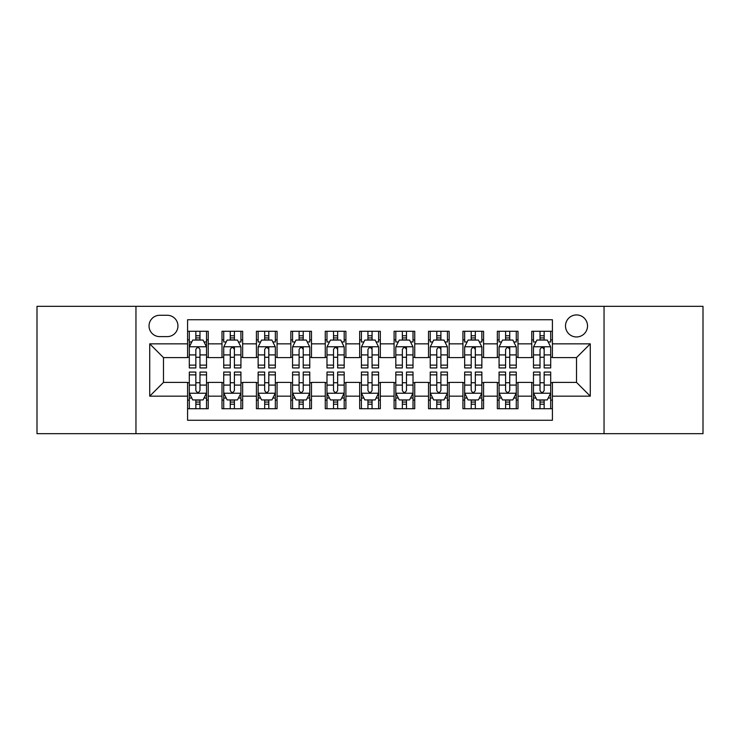 <?xml version="1.0" encoding="UTF-8"?>
<svg xmlns="http://www.w3.org/2000/svg" width="740" height="740" viewBox="0 0 740 740"><rect width="100%" height="100%" fill="white"/><g stroke="black" fill="none" stroke-linecap="round" stroke-linejoin="round"><path stroke-width="1.11" d="M576.515 314.935A11.017 11.017 0 0 0 565.499 325.942A11.017 11.017 0 0 0 576.515 336.959A11.017 11.017 0 0 0 587.523 325.942A11.017 11.017 0 0 0 576.515 314.935M604.043 433.677L703 433.677L703 306.323L604.043 306.323L604.043 433.677L135.957 433.677L135.957 306.323L37 306.323L37 433.677L135.957 433.677M552.419 331.279L531.764 331.279L531.764 343.841L518 343.841L518 357.605L531.764 357.605L531.764 343.841M518 343.841L518 331.279L497.345 331.279L497.345 343.841L483.581 343.841L483.581 357.605L497.345 357.605L497.345 343.841M483.581 343.841L483.581 331.279L462.935 331.279L462.935 343.841L449.161 343.841L449.161 357.605L462.935 357.605L462.935 343.841M449.161 343.841L449.161 331.279L428.516 331.279L428.516 343.841L414.742 343.841L414.742 357.605L428.516 357.605L428.516 343.841M414.742 343.841L414.742 331.279L394.096 331.279L394.096 343.841L380.323 343.841L380.323 357.605L394.096 357.605L394.096 343.841M380.323 343.841L380.323 331.279L359.677 331.279L359.677 343.841L345.904 343.841L345.904 357.605L359.677 357.605L359.677 343.841M345.904 343.841L345.904 331.279L325.258 331.279L325.258 343.841L311.485 343.841L311.485 357.605L325.258 357.605L325.258 343.841M311.485 343.841L311.485 331.279L290.839 331.279L290.839 343.841L277.065 343.841L277.065 357.605L290.839 357.605L290.839 343.841M277.065 343.841L277.065 331.279L256.419 331.279L256.419 343.841L242.655 343.841L242.655 357.605L256.419 357.605L256.419 343.841M242.655 343.841L242.655 331.279L222 331.279L222 357.605L208.236 357.605L208.236 331.279L187.581 331.279M187.581 408.721L208.236 408.721L208.236 382.395L222 382.395L222 408.721L242.655 408.721L242.655 382.395L256.419 382.395L256.419 396.159L242.655 396.159M256.419 396.159L256.419 408.721L277.065 408.721L277.065 382.395L290.839 382.395L290.839 396.159L277.065 396.159M290.839 396.159L290.839 408.721L311.485 408.721L311.485 382.395L325.258 382.395L325.258 396.159L311.485 396.159M325.258 396.159L325.258 408.721L345.904 408.721L345.904 382.395L359.677 382.395L359.677 396.159L345.904 396.159M359.677 396.159L359.677 408.721L380.323 408.721L380.323 382.395L394.096 382.395L394.096 396.159L380.323 396.159M394.096 396.159L394.096 408.721L414.742 408.721L414.742 382.395L428.516 382.395L428.516 396.159L414.742 396.159M428.516 396.159L428.516 408.721L449.161 408.721L449.161 382.395L462.935 382.395L462.935 396.159L449.161 396.159M462.935 396.159L462.935 408.721L483.581 408.721L483.581 382.395L497.345 382.395L497.345 396.159L483.581 396.159M497.345 396.159L497.345 408.721L518 408.721L518 382.395L531.764 382.395L531.764 396.159L518 396.159M159.701 336.617L167.277 336.617A10.665 10.665 0 0 0 177.942 325.942A10.665 10.665 0 0 0 167.277 315.277L159.701 315.277A10.665 10.665 0 0 0 149.036 325.942A10.665 10.665 0 0 0 159.701 336.617M604.043 306.323L135.957 306.323M552.419 343.841L552.419 319.745L187.581 319.745L187.581 357.605L163.485 357.605L163.485 382.395L187.581 382.395L187.581 420.255L552.419 420.255L552.419 382.395L576.515 382.395L576.515 357.605L552.419 357.605L552.419 343.841L590.279 343.841L590.279 396.159L552.419 396.159M187.581 396.159L149.721 396.159L149.721 343.841L187.581 343.841M531.764 396.159L531.764 408.721L552.419 408.721M187.581 339.882L189.301 339.882M195.841 339.882L199.976 339.882M206.516 339.882L208.236 339.882M187.581 357.263L189.301 357.263M195.841 357.263L199.976 357.263M206.516 357.263L208.236 357.263M187.581 382.737L189.301 382.737M195.841 382.737L199.976 382.737M206.516 382.737L208.236 382.737M187.581 400.118L189.301 400.118M195.841 400.118L199.976 400.118M206.516 400.118L208.236 400.118M222 357.263L223.721 357.263M230.26 357.263L234.395 357.263M240.935 357.263L242.655 357.263M222 339.882L223.721 339.882M230.26 339.882L234.395 339.882M240.935 339.882L242.655 339.882M222 382.737L223.721 382.737M230.26 382.737L234.395 382.737M240.935 382.737L242.655 382.737M222 400.118L223.721 400.118M230.26 400.118L234.395 400.118M240.935 400.118L242.655 400.118M256.419 382.737L258.14 382.737M264.68 382.737L268.805 382.737M275.345 382.737L277.065 382.737M256.419 400.118L258.14 400.118M264.68 400.118L268.805 400.118M275.345 400.118L277.065 400.118M256.419 339.882L258.14 339.882M264.68 339.882L268.805 339.882M275.345 339.882L277.065 339.882M256.419 357.263L258.14 357.263M264.68 357.263L268.805 357.263M275.345 357.263L277.065 357.263M290.839 382.737L292.559 382.737M299.099 382.737L303.224 382.737M309.764 382.737L311.485 382.737M290.839 400.118L292.559 400.118M299.099 400.118L303.224 400.118M309.764 400.118L311.485 400.118M290.839 339.882L292.559 339.882M299.099 339.882L303.224 339.882M309.764 339.882L311.485 339.882M290.839 357.263L292.559 357.263M299.099 357.263L303.224 357.263M309.764 357.263L311.485 357.263M325.258 382.737L326.978 382.737M333.518 382.737L337.644 382.737M344.183 382.737L345.904 382.737M325.258 400.118L326.978 400.118M333.518 400.118L337.644 400.118M344.183 400.118L345.904 400.118M325.258 339.882L326.978 339.882M333.518 339.882L337.644 339.882M344.183 339.882L345.904 339.882M325.258 357.263L326.978 357.263M333.518 357.263L337.644 357.263M344.183 357.263L345.904 357.263M359.677 382.737L361.397 382.737M367.937 382.737L372.063 382.737M378.603 382.737L380.323 382.737M359.677 400.118L361.397 400.118M367.937 400.118L372.063 400.118M378.603 400.118L380.323 400.118M359.677 339.882L361.397 339.882M367.937 339.882L372.063 339.882M378.603 339.882L380.323 339.882M359.677 357.263L361.397 357.263M367.937 357.263L372.063 357.263M378.603 357.263L380.323 357.263M394.096 382.737L395.817 382.737M402.357 382.737L406.482 382.737M413.022 382.737L414.742 382.737M394.096 400.118L395.817 400.118M402.357 400.118L406.482 400.118M413.022 400.118L414.742 400.118M394.096 339.882L395.817 339.882M402.357 339.882L406.482 339.882M413.022 339.882L414.742 339.882M394.096 357.263L395.817 357.263M402.357 357.263L406.482 357.263M413.022 357.263L414.742 357.263M428.516 382.737L430.236 382.737M436.776 382.737L440.901 382.737M447.441 382.737L449.161 382.737M428.516 400.118L430.236 400.118M436.776 400.118L440.901 400.118M447.441 400.118L449.161 400.118M428.516 339.882L430.236 339.882M436.776 339.882L440.901 339.882M447.441 339.882L449.161 339.882M428.516 357.263L430.236 357.263M436.776 357.263L440.901 357.263M447.441 357.263L449.161 357.263M462.935 382.737L464.655 382.737M471.195 382.737L475.321 382.737M481.86 382.737L483.581 382.737M462.935 400.118L464.655 400.118M471.195 400.118L475.321 400.118M481.86 400.118L483.581 400.118M462.935 339.882L464.655 339.882M471.195 339.882L475.321 339.882M481.86 339.882L483.581 339.882M462.935 357.263L464.655 357.263M471.195 357.263L475.321 357.263M481.86 357.263L483.581 357.263M497.345 382.737L499.065 382.737M505.605 382.737L509.74 382.737M516.279 382.737L518 382.737M497.345 400.118L499.065 400.118M505.605 400.118L509.74 400.118M516.279 400.118L518 400.118M497.345 339.882L499.065 339.882M505.605 339.882L509.74 339.882M516.279 339.882L518 339.882M497.345 357.263L499.065 357.263M505.605 357.263L509.74 357.263M516.279 357.263L518 357.263M531.764 382.737L533.485 382.737M540.024 382.737L544.159 382.737M550.699 382.737L552.419 382.737M531.764 400.118L533.485 400.118M540.024 400.118L544.159 400.118M550.699 400.118L552.419 400.118M531.764 339.882L533.485 339.882M540.024 339.882L544.159 339.882M550.699 339.882L552.419 339.882M531.764 357.263L533.485 357.263M540.024 357.263L544.159 357.263M550.699 357.263L552.419 357.263M163.485 357.605L149.721 343.841M163.485 382.395L149.721 396.159M590.279 343.841L576.515 357.605M590.279 396.159L576.515 382.395M199.976 335.757L195.841 335.757M206.516 365.125L199.976 365.125L199.976 367.937L206.516 367.937L206.516 346.94L203.065 340.058L192.742 340.058L189.301 346.94L189.301 367.937L195.841 367.937L195.841 365.125L189.301 365.125M189.301 346.94L189.301 331.279M206.516 346.94L206.516 331.279M195.841 340.058L195.841 331.279M199.976 331.279L199.976 340.058M199.976 365.125L199.976 349.521C198.597 346.866 197.219 346.866 195.841 349.521L195.841 365.125M195.841 404.243L199.976 404.243M189.301 374.875L195.841 374.875L195.841 372.063L189.301 372.063L189.301 393.06L192.742 399.942L203.065 399.942L206.516 393.06L206.516 372.063L199.976 372.063L199.976 374.875L206.516 374.875M206.516 393.06L206.516 408.721M189.301 393.06L189.301 408.721M199.976 399.942L199.976 408.721M195.841 408.721L195.841 399.942M195.841 374.875L195.841 390.48C197.219 393.134 198.597 393.134 199.976 390.48L199.976 374.875M234.395 331.279L234.395 340.058L234.395 335.757L230.26 335.757M240.935 363.46L240.935 365.125L234.395 365.125L234.395 367.937L240.935 367.937L240.935 346.94L237.485 340.058L227.162 340.058L223.721 346.94L223.721 367.937L230.26 367.937L230.26 354.913L230.26 365.125L223.721 365.125M226.218 341.954L223.721 341.954L223.721 331.279M223.721 342.019L223.721 335.757M240.935 342.019L240.935 335.757M238.437 341.954L240.935 341.954L240.935 331.279M230.26 340.058L230.26 331.279M234.395 365.125L234.395 346.764M240.935 354.913L234.395 354.913L234.395 349.521C233.017 346.866 231.638 346.866 230.26 349.521L230.26 354.913L223.721 354.913M268.805 331.279L268.805 340.058L268.805 335.757L264.68 335.757M275.345 363.46L275.345 365.125L268.805 365.125L268.805 367.937L275.345 367.937L275.345 346.94L271.904 340.058L261.581 340.058L258.14 346.94L258.14 367.937L264.68 367.937L264.68 354.913L264.68 365.125L258.14 365.125M260.637 341.954L258.14 341.954L258.14 331.279M258.14 342.019L258.14 335.757M275.345 342.019L275.345 335.757M272.857 341.954L275.345 341.954L275.345 331.279M264.68 340.058L264.68 331.279M268.805 365.125L268.805 346.764M275.345 354.913L268.805 354.913L268.805 349.521C267.436 346.866 266.058 346.866 264.68 349.521L264.68 354.913L258.14 354.913M303.224 331.279L303.224 340.058L303.224 335.757L299.099 335.757M309.764 363.46L309.764 365.125L303.224 365.125L303.224 367.937L309.764 367.937L309.764 346.94L306.323 340.058L296 340.058L292.559 346.94L292.559 367.937L299.099 367.937L299.099 354.913L299.099 365.125L292.559 365.125M295.057 341.954L292.559 341.954L292.559 331.279M292.559 342.019L292.559 335.757M309.764 342.019L309.764 335.757M307.276 341.954L309.764 341.954L309.764 331.279M299.099 340.058L299.099 331.279M303.224 365.125L303.224 346.764M309.764 354.913L303.224 354.913L303.224 349.521C301.855 346.866 300.477 346.866 299.099 349.521L299.099 354.913L292.559 354.913M337.644 331.279L337.644 340.058L337.644 335.757L333.518 335.757M344.183 363.46L344.183 365.125L337.644 365.125L337.644 367.937L344.183 367.937L344.183 346.94L340.742 340.058L330.419 340.058L326.978 346.94L326.978 367.937L333.518 367.937L333.518 354.913L333.518 365.125L326.978 365.125M329.476 341.954L326.978 341.954L326.978 331.279M326.978 342.019L326.978 335.757M344.183 342.019L344.183 335.757M341.695 341.954L344.183 341.954L344.183 331.279M333.518 340.058L333.518 331.279M337.644 365.125L337.644 346.764M344.183 354.913L337.644 354.913L337.644 349.521C336.275 346.866 334.896 346.866 333.518 349.521L333.518 354.913L326.978 354.913M230.26 404.243L234.395 404.243M223.721 374.875L230.26 374.875L230.26 372.063L223.721 372.063L223.721 393.06L227.162 399.942L237.485 399.942L240.935 393.06L240.935 372.063L234.395 372.063L234.395 374.875L240.935 374.875M240.935 393.06L240.935 408.721M223.721 393.06L223.721 408.721M234.395 399.942L234.395 408.721M230.26 408.721L230.26 399.942M230.26 374.875L230.26 390.48C231.638 393.134 233.008 393.134 234.395 390.48L234.395 374.875M264.68 404.243L268.805 404.243M258.14 374.875L264.68 374.875L264.68 372.063L258.14 372.063L258.14 393.06L261.581 399.942L271.904 399.942L275.345 393.06L275.345 372.063L268.805 372.063L268.805 374.875L275.345 374.875M275.345 393.06L275.345 408.721M258.14 393.06L258.14 408.721M268.805 399.942L268.805 408.721M264.68 408.721L264.68 399.942M264.68 374.875L264.68 390.48C266.058 393.134 267.427 393.134 268.805 390.48L268.805 374.875M299.099 404.243L303.224 404.243M292.559 374.875L299.099 374.875L299.099 372.063L292.559 372.063L292.559 393.06L296 399.942L306.323 399.942L309.764 393.06L309.764 372.063L303.224 372.063L303.224 374.875L309.764 374.875M309.764 393.06L309.764 408.721M292.559 393.06L292.559 408.721M303.224 399.942L303.224 408.721M299.099 408.721L299.099 399.942M299.099 374.875L299.099 390.48C300.477 393.134 301.846 393.134 303.224 390.48L303.224 374.875M333.518 404.243L337.644 404.243M326.978 374.875L333.518 374.875L333.518 372.063L326.978 372.063L326.978 393.06L330.419 399.942L340.742 399.942L344.183 393.06L344.183 372.063L337.644 372.063L337.644 374.875L344.183 374.875M344.183 393.06L344.183 408.721M326.978 393.06L326.978 408.721M337.644 399.942L337.644 408.721M333.518 408.721L333.518 399.942M333.518 374.875L333.518 390.48C334.887 393.134 336.265 393.134 337.644 390.48L337.644 374.875M372.063 331.279L372.063 340.058L372.063 335.757L367.937 335.757M378.603 363.46L378.603 365.125L372.063 365.125L372.063 367.937L378.603 367.937L378.603 346.94L375.161 340.058L364.839 340.058L361.397 346.94L361.397 367.937L367.937 367.937L367.937 354.913L367.937 365.125L361.397 365.125M363.886 341.954L361.397 341.954L361.397 331.279M361.397 342.019L361.397 335.757M378.603 342.019L378.603 335.757M376.114 341.954L378.603 341.954L378.603 331.279M367.937 340.058L367.937 331.279M372.063 365.125L372.063 346.764M378.603 354.913L372.063 354.913L372.063 349.521C370.694 346.866 369.315 346.866 367.937 349.521L367.937 354.913L361.397 354.913M367.937 404.243L372.063 404.243M361.397 374.875L367.937 374.875L367.937 372.063L361.397 372.063L361.397 393.06L364.839 399.942L375.161 399.942L378.603 393.06L378.603 372.063L372.063 372.063L372.063 374.875L378.603 374.875M378.603 393.06L378.603 408.721M361.397 393.06L361.397 408.721M372.063 399.942L372.063 408.721M367.937 408.721L367.937 399.942M367.937 374.875L367.937 390.48C369.306 393.134 370.685 393.134 372.063 390.48L372.063 374.875M406.482 331.279L406.482 340.058L406.482 335.757L402.357 335.757M413.022 363.46L413.022 365.125L406.482 365.125L406.482 367.937L413.022 367.937L413.022 346.94L409.581 340.058L399.258 340.058L395.817 346.94L395.817 367.937L402.357 367.937L402.357 354.913L402.357 365.125L395.817 365.125M398.305 341.954L395.817 341.954L395.817 331.279M395.817 342.019L395.817 335.757M413.022 342.019L413.022 335.757M410.524 341.954L413.022 341.954L413.022 331.279M402.357 340.058L402.357 331.279M406.482 365.125L406.482 346.764M413.022 354.913L406.482 354.913L406.482 349.521C405.113 346.866 403.735 346.866 402.357 349.521L402.357 354.913L395.817 354.913M402.357 404.243L406.482 404.243M395.817 374.875L402.357 374.875L402.357 372.063L395.817 372.063L395.817 393.06L399.258 399.942L409.581 399.942L413.022 393.06L413.022 372.063L406.482 372.063L406.482 374.875L413.022 374.875M413.022 393.06L413.022 408.721M395.817 393.06L395.817 408.721M406.482 399.942L406.482 408.721M402.357 408.721L402.357 399.942M402.357 374.875L402.357 390.48C403.726 393.134 405.104 393.134 406.482 390.48L406.482 374.875M440.901 331.279L440.901 340.058L440.901 335.757L436.776 335.757M447.441 363.46L447.441 365.125L440.901 365.125L440.901 367.937L447.441 367.937L447.441 346.94L444 340.058L433.677 340.058L430.236 346.94L430.236 367.937L436.776 367.937L436.776 354.913L436.776 365.125L430.236 365.125M432.724 341.954L430.236 341.954L430.236 331.279M430.236 342.019L430.236 335.757M447.441 342.019L447.441 335.757M444.944 341.954L447.441 341.954L447.441 331.279M436.776 340.058L436.776 331.279M440.901 365.125L440.901 346.764M447.441 354.913L440.901 354.913L440.901 349.521C439.523 346.866 438.154 346.866 436.776 349.521L436.776 354.913L430.236 354.913M436.776 404.243L440.901 404.243M430.236 374.875L436.776 374.875L436.776 372.063L430.236 372.063L430.236 393.06L433.677 399.942L444 399.942L447.441 393.06L447.441 372.063L440.901 372.063L440.901 374.875L447.441 374.875M447.441 393.06L447.441 408.721M430.236 393.06L430.236 408.721M440.901 399.942L440.901 408.721M436.776 408.721L436.776 399.942M436.776 374.875L436.776 390.48C438.145 393.134 439.523 393.134 440.901 390.48L440.901 374.875M475.321 331.279L475.321 340.058L475.321 335.757L471.195 335.757M481.86 363.46L481.86 365.125L475.321 365.125L475.321 367.937L481.86 367.937L481.86 346.94L478.419 340.058L468.096 340.058L464.655 346.94L464.655 367.937L471.195 367.937L471.195 354.913L471.195 365.125L464.655 365.125M467.144 341.954L464.655 341.954L464.655 331.279M464.655 342.019L464.655 335.757M481.86 342.019L481.86 335.757M479.363 341.954L481.86 341.954L481.86 331.279M471.195 340.058L471.195 331.279M475.321 365.125L475.321 346.764M481.86 354.913L475.321 354.913L475.321 349.521C473.942 346.866 472.573 346.866 471.195 349.521L471.195 354.913L464.655 354.913M471.195 404.243L475.321 404.243M464.655 374.875L471.195 374.875L471.195 372.063L464.655 372.063L464.655 393.06L468.096 399.942L478.419 399.942L481.86 393.06L481.86 372.063L475.321 372.063L475.321 374.875L481.86 374.875M481.86 393.06L481.86 408.721M464.655 393.06L464.655 408.721M475.321 399.942L475.321 408.721M471.195 408.721L471.195 399.942M471.195 374.875L471.195 390.48C472.564 393.134 473.942 393.134 475.321 390.48L475.321 374.875M509.74 331.279L509.74 340.058L509.74 335.757L505.605 335.757M516.279 363.46L516.279 365.125L509.74 365.125L509.74 367.937L516.279 367.937L516.279 346.94L512.838 340.058L502.516 340.058L499.065 346.94L499.065 367.937L505.605 367.937L505.605 354.913L505.605 365.125L499.065 365.125M501.563 341.954L499.065 341.954L499.065 331.279M499.065 342.019L499.065 335.757M516.279 342.019L516.279 335.757M513.782 341.954L516.279 341.954L516.279 331.279M505.605 340.058L505.605 331.279M509.74 365.125L509.74 346.764M516.279 354.913L509.74 354.913L509.74 349.521C508.362 346.866 506.993 346.866 505.605 349.521L505.605 354.913L499.065 354.913M505.605 404.243L509.74 404.243M499.065 374.875L505.605 374.875L505.605 372.063L499.065 372.063L499.065 393.06L502.516 399.942L512.838 399.942L516.279 393.06L516.279 372.063L509.74 372.063L509.74 374.875L516.279 374.875M516.279 393.06L516.279 408.721M499.065 393.06L499.065 408.721M509.74 399.942L509.74 408.721M505.605 408.721L505.605 399.942M505.605 374.875L505.605 390.48C506.983 393.134 508.362 393.134 509.74 390.48L509.74 374.875M544.159 331.279L544.159 340.058L544.159 335.757L540.024 335.757M550.699 363.46L550.699 365.125L544.159 365.125L544.159 367.937L550.699 367.937L550.699 346.94L547.258 340.058L536.935 340.058L533.485 346.94L533.485 367.937L540.024 367.937L540.024 354.913L540.024 365.125L533.485 365.125M535.982 341.954L533.485 341.954L533.485 331.279M533.485 342.019L533.485 335.757M550.699 342.019L550.699 335.757M548.201 341.954L550.699 341.954L550.699 331.279M540.024 340.058L540.024 331.279M544.159 365.125L544.159 346.764M550.699 354.913L544.159 354.913L544.159 349.521C542.781 346.866 541.403 346.866 540.024 349.521L540.024 354.913L533.485 354.913M540.024 404.243L544.159 404.243M533.485 374.875L540.024 374.875L540.024 372.063L533.485 372.063L533.485 393.06L536.935 399.942L547.258 399.942L550.699 393.06L550.699 372.063L544.159 372.063L544.159 374.875L550.699 374.875M550.699 393.06L550.699 408.721M533.485 393.06L533.485 408.721M544.159 399.942L544.159 408.721M540.024 408.721L540.024 399.942M540.024 374.875L540.024 390.48C541.403 393.134 542.781 393.134 544.159 390.48L544.159 374.875M222 396.159L208.236 396.159M222 343.841L208.236 343.841M206.423 346.764L189.385 346.764M189.301 341.954L191.799 341.954M204.018 341.954L206.516 341.954M195.841 354.913L189.301 354.913M206.516 354.913L199.976 354.913M199.976 337.94L195.841 337.94M189.385 393.236L206.423 393.236M206.516 398.046L204.018 398.046M191.799 398.046L189.301 398.046M199.976 385.087L206.516 385.087M189.301 385.087L195.841 385.087M195.841 402.061L199.976 402.061M240.842 346.764L223.804 346.764M234.395 337.94L230.26 337.94M275.262 346.764L258.223 346.764M268.805 337.94L264.68 337.94M309.681 346.764L292.642 346.764M303.224 337.94L299.099 337.94M344.1 346.764L327.062 346.764M337.644 337.94L333.518 337.94M223.804 393.236L240.842 393.236M240.935 398.046L238.437 398.046M226.218 398.046L223.721 398.046M234.395 385.087L240.935 385.087M223.721 385.087L230.26 385.087M230.26 402.061L234.395 402.061M258.223 393.236L275.262 393.236M275.345 398.046L272.857 398.046M260.637 398.046L258.14 398.046M268.805 385.087L275.345 385.087M258.14 385.087L264.68 385.087M264.68 402.061L268.805 402.061M292.642 393.236L309.681 393.236M309.764 398.046L307.276 398.046M295.057 398.046L292.559 398.046M303.224 385.087L309.764 385.087M292.559 385.087L299.099 385.087M299.099 402.061L303.224 402.061M327.062 393.236L344.1 393.236M344.183 398.046L341.695 398.046M329.476 398.046L326.978 398.046M337.644 385.087L344.183 385.087M326.978 385.087L333.518 385.087M333.518 402.061L337.644 402.061M378.519 346.764L361.481 346.764M372.063 337.94L367.937 337.94M361.481 393.236L378.519 393.236M378.603 398.046L376.114 398.046M363.886 398.046L361.397 398.046M372.063 385.087L378.603 385.087M361.397 385.087L367.937 385.087M367.937 402.061L372.063 402.061M412.939 346.764L395.9 346.764M406.482 337.94L402.357 337.94M395.9 393.236L412.939 393.236M413.022 398.046L410.524 398.046M398.305 398.046L395.817 398.046M406.482 385.087L413.022 385.087M395.817 385.087L402.357 385.087M402.357 402.061L406.482 402.061M447.358 346.764L430.319 346.764M440.901 337.94L436.776 337.94M430.319 393.236L447.358 393.236M447.441 398.046L444.944 398.046M432.724 398.046L430.236 398.046M440.901 385.087L447.441 385.087M430.236 385.087L436.776 385.087M436.776 402.061L440.901 402.061M481.777 346.764L464.739 346.764M475.321 337.94L471.195 337.94M464.739 393.236L481.777 393.236M481.86 398.046L479.363 398.046M467.144 398.046L464.655 398.046M475.321 385.087L481.86 385.087M464.655 385.087L471.195 385.087M471.195 402.061L475.321 402.061M516.196 346.764L499.158 346.764M509.74 337.94L505.605 337.94M499.158 393.236L516.196 393.236M516.279 398.046L513.782 398.046M501.563 398.046L499.065 398.046M509.74 385.087L516.279 385.087M499.065 385.087L505.605 385.087M505.605 402.061L509.74 402.061M550.615 346.764L533.577 346.764M544.159 337.94L540.024 337.94M533.577 393.236L550.615 393.236M550.699 398.046L548.201 398.046M535.982 398.046L533.485 398.046M544.159 385.087L550.699 385.087M533.485 385.087L540.024 385.087M540.024 402.061L544.159 402.061"/></g></svg>
